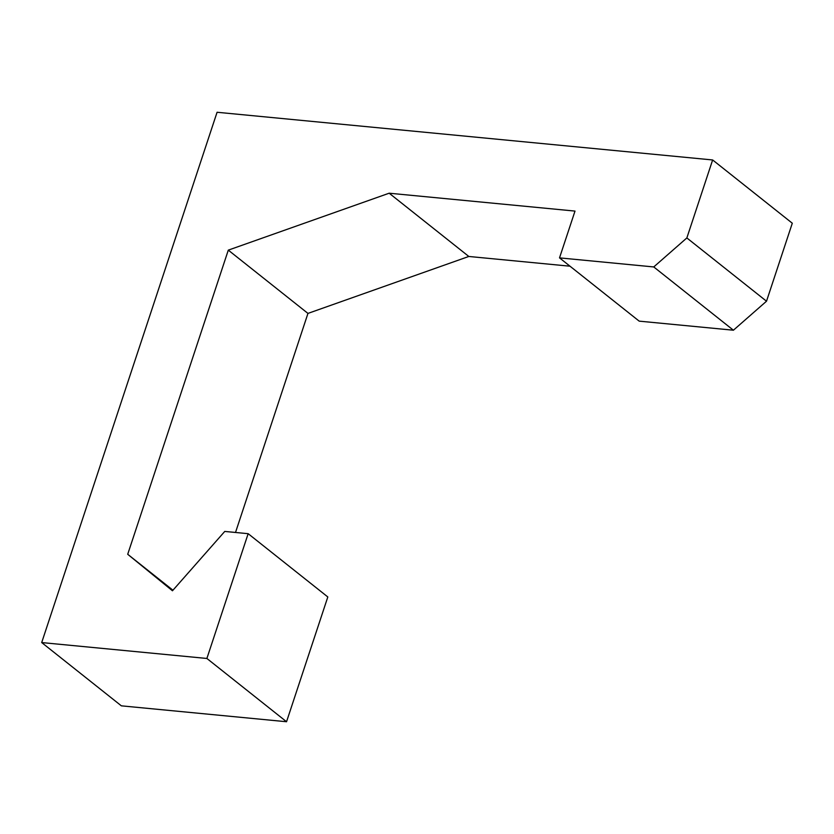 <?xml version="1.0" encoding="UTF-8"?>
<svg xmlns="http://www.w3.org/2000/svg" width="834" height="834" viewBox="0 0 834 834"><rect width="100%" height="100%" fill="white"/><g stroke="black" fill="none" stroke-linecap="round" stroke-linejoin="round"><path stroke-width="1.25" d="M559.52 257.873L639.188 321.142L733.409 330.212L653.752 266.943L686.851 237.94L712.643 159.961L217.08 112.267L41.7 642.566L206.884 658.464L248.157 533.687L224.753 531.435L172.461 590.774L127.717 554.287L228.297 250.137L389.165 193.207L575.001 211.085L559.52 257.873L653.752 266.943M235.511 532.478L307.954 313.407L468.823 256.465L389.165 193.207M468.823 256.465L570.008 266.202M307.954 313.407L228.297 250.137M172.951 590.222L127.717 554.287M41.7 642.566L121.357 705.835L286.542 721.733L327.814 596.956L248.157 533.687M286.542 721.733L206.884 658.464M733.409 330.212L766.509 301.21L792.3 223.22L712.643 159.961M766.509 301.21L686.851 237.94"/></g></svg>
